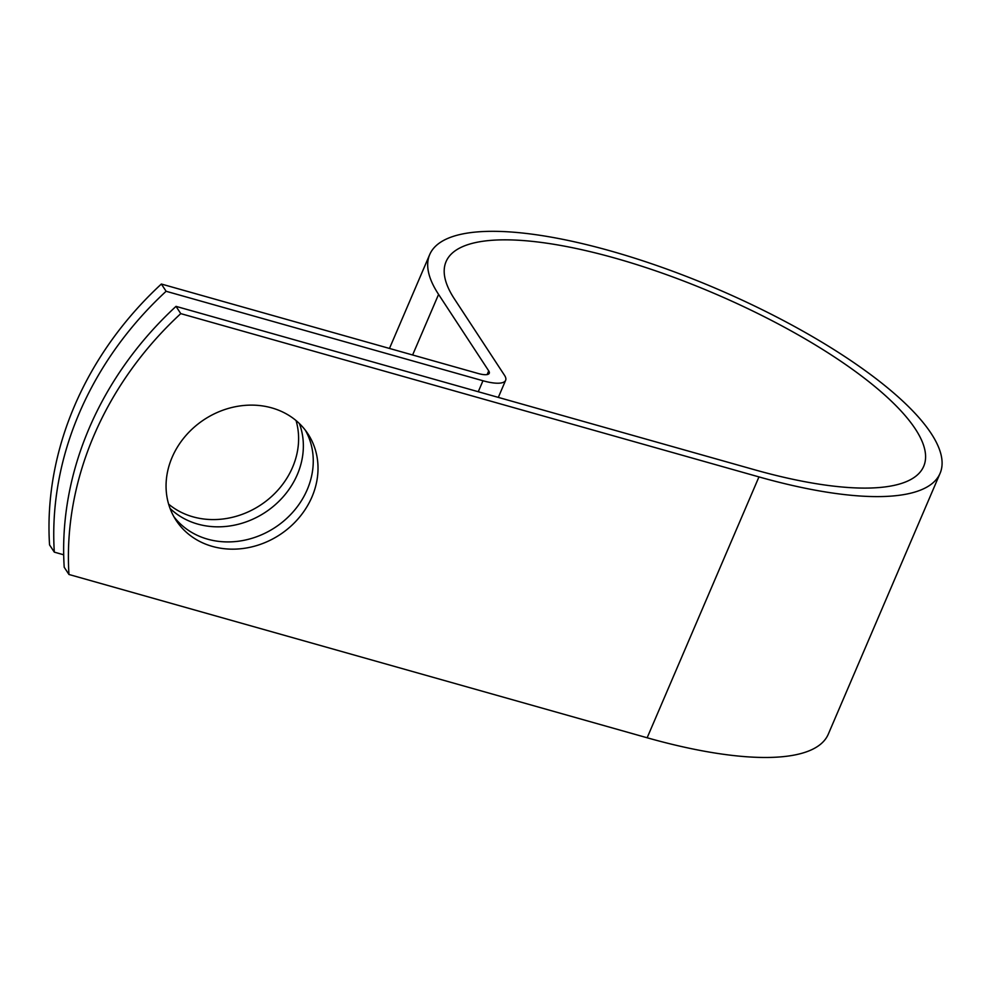 <?xml version="1.0" encoding="UTF-8"?>
<svg xmlns="http://www.w3.org/2000/svg" width="991" height="991" viewBox="0 0 991 991"><rect width="100%" height="100%" fill="white"/><g stroke="black" fill="none" stroke-linecap="round" stroke-linejoin="round"><path stroke-width="1.49" d="M311.979 496.9A78.834 68.887 146.7 0 0 307.966 433.909A78.834 68.887 146.7 0 0 237.518 406.322A78.834 68.887 146.7 0 0 172.087 457.396A78.834 68.887 146.7 0 0 176.113 520.374A78.834 68.887 146.7 0 0 246.548 547.961A78.834 68.887 146.7 0 0 311.979 496.9M173.859 516.67A78.834 68.887 146.7 0 0 244.182 540.268A78.834 68.887 146.7 0 0 307.222 489.653A78.834 68.887 146.7 0 0 305.451 430.367M296.049 420.568A78.834 68.887 -33.3 0 1 292.568 467.306A78.834 68.887 -33.3 0 1 168.619 504.134M299.381 423.553A78.834 68.887 -33.3 0 1 297.325 474.553A78.834 68.887 -33.3 0 1 170.031 508.383M54.307 552.136L49.55 544.889A334.066 291.874 -33.3 0 1 161.36 284.033L478.219 373.508A16.921 4.98 23.2 0 0 489.257 373.297A16.921 4.98 23.2 0 0 488.712 370.869L438.579 294.401A277.641 81.634 -156.8 0 1 429.698 254.588A277.641 81.634 -156.8 0 1 717.05 288.926A277.641 81.634 -156.8 0 1 940.075 473.339L828.278 734.207A277.641 81.634 -156.8 0 1 647.148 737.775L68.961 574.483L64.204 567.236A334.066 291.874 -33.3 0 1 176.014 306.368L754.201 469.66A259.828 76.394 -156.8 0 0 923.699 466.327A259.828 76.394 -156.8 0 0 714.982 293.745A259.828 76.394 -156.8 0 0 446.074 261.612A259.828 76.394 -156.8 0 0 454.386 298.873L504.518 375.329A34.747 10.22 23.2 0 1 505.633 380.309A34.747 10.22 23.2 0 1 482.964 380.755L166.116 291.28A334.066 291.874 146.7 0 0 54.307 552.136L63.697 554.799M940.075 473.339A277.641 81.634 -156.8 0 1 758.957 476.906L180.771 313.627L176.014 306.368M68.961 574.483A334.066 291.874 -33.3 0 1 180.771 313.627M166.116 291.28L161.36 284.033M478.269 391.73L482.964 380.755M647.148 737.775L758.957 476.906M487.126 374.573L488.712 370.869M412.615 354.989L438.579 294.401M498.312 397.391L505.633 380.309M389.475 348.448L429.698 254.588"/></g></svg>
